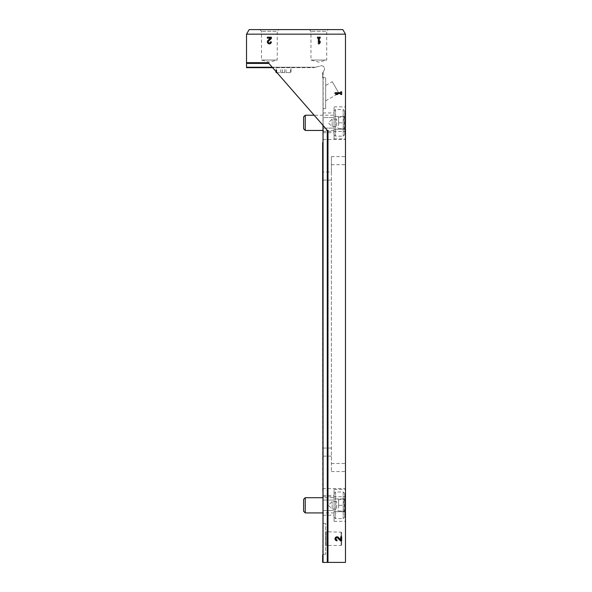 <?xml version="1.0" encoding="UTF-8"?>
<svg xmlns="http://www.w3.org/2000/svg" width="592" height="592" viewBox="0 0 592 592"><rect width="100%" height="100%" fill="white"/><g stroke="black" fill="none" stroke-linecap="round" stroke-linejoin="round"><path stroke-width="0.44" stroke-dasharray="2.96 2.22" d="M331.394 172.013L331.394 471.55L331.394 156.599L331.394 172.013L322.64 172.013L322.64 142.709L323.017 142.628L323.017 77.929L322.64 77.855L323.017 77.929L323.017 125.378M323.017 139.505L345.476 139.505L345.476 34.166L246.524 34.166L246.524 67.658L313.997 67.658L272.609 67.658M323.136 72.054L324.135 70.322A3.041 3.041 0 0 0 320.709 65.86L315.699 67.199L272.209 67.199L323.136 125.511L323.136 72.054L322.64 72.912L322.64 77.855L322.64 72.912L324.135 70.322A3.041 3.041 0 0 0 320.709 65.86L313.997 67.658L315.529 67.244L272.253 67.244M345.476 511.703L345.476 498.923L345.476 511.703L334.058 511.703L334.058 521.3L334.058 511.703L345.476 511.703M345.476 498.923L345.476 489.332L345.476 498.923L334.058 498.923L334.058 511.703L334.058 498.923L345.476 498.923M345.476 129.226L345.476 116.454L345.476 129.226L334.058 129.226L334.058 138.824L334.058 129.226L345.476 129.226M345.476 116.454L345.476 106.856L345.476 116.454L334.058 116.454L334.058 129.226L334.058 116.454L345.476 116.454M322.64 172.013L322.64 491.915L323.017 491.996L322.64 562.4L345.476 562.4L345.476 139.505M278.876 29.6L259.844 29.6L278.876 29.6L277.226 31.25L261.494 31.25L277.226 31.25L277.226 60.044L261.494 60.044L277.226 60.044L269.36 62.153L261.494 60.044L261.494 31.25L259.844 29.6M328.345 29.6L309.32 29.6L328.345 29.6L326.703 31.25L310.97 31.25L326.703 31.25L326.703 60.044L310.97 60.044L326.703 60.044L318.836 62.153L310.97 60.044L310.97 31.25L309.32 29.6M246.524 34.166L249.165 29.6L342.835 29.6L345.476 34.166M323.017 523.395L323.017 554.216L323.017 523.395L325.681 523.395L325.681 554.216L325.681 523.395M323.017 500.04L323.017 515.21L323.017 500.04L334.058 500.04L334.058 510.585L334.058 495.423L334.058 500.04L323.017 500.04M323.136 125.511L327.975 131.054M272.209 67.199L268.257 62.678M276.79 67.658L291.079 67.658L276.79 67.658L276.79 72.446M276.116 72.601L291.079 72.601L291.079 67.658L291.064 72.601L276.93 72.601M323.017 77.929L323.017 108.565L323.017 77.929M323.017 117.564L323.017 132.734L323.017 117.564L334.058 117.564L334.058 128.116L334.058 112.946L334.058 117.564L323.017 117.564M334.058 116.454L334.058 106.856L334.058 116.454M334.058 128.116L334.058 132.734L334.058 128.116L323.017 128.116L334.058 128.116M334.058 498.923L334.058 489.332L334.058 498.923M334.058 510.585L334.058 515.21L334.058 510.585L323.017 510.585L334.058 510.585M325.681 531.764L325.681 545.846L325.681 531.764L341.096 532.141L341.665 532.719L341.665 544.892L341.665 532.719M325.681 77.744L325.681 108.565L325.681 77.744L322.64 77.744M325.681 85.463L325.681 100.847L325.681 85.463L332.245 81.681L338.905 93.218L332.245 81.681M317.504 37.215L317.504 38.147L318.37 38.147L318.37 43.875L319.303 43.875L320.168 42.543L320.168 41.211L319.303 42.543L319.303 38.147L320.168 38.147L320.168 37.215L317.504 37.215M270.381 38.147L267.984 40.426A1.998 1.998 0 0 0 268.576 43.712A1.998 1.998 0 0 0 271.358 41.877L270.426 41.877A1.066 1.066 0 0 1 268.938 42.853A1.066 1.066 0 0 1 268.627 41.1L271.358 38.502L271.358 37.215L267.362 37.215L267.362 38.147L270.381 38.147M335.005 92.692L335.005 93.625L336.337 94.491L337.669 94.491L336.337 93.625L340.733 93.625L340.733 94.491L341.665 94.491L341.665 91.827L340.733 91.827L340.733 92.692L335.005 92.692M340.733 539.823L338.454 537.425A1.998 1.998 0 0 0 335.168 538.017A1.998 1.998 0 0 0 337.003 540.799L337.003 539.867A1.066 1.066 0 0 1 336.027 538.387A1.066 1.066 0 0 1 337.78 538.069L340.378 540.799L341.665 540.799L341.665 536.803L340.733 536.803L340.733 539.823M344.714 122.84L344.714 117.135C343.56 119.022 343.56 120.923 344.714 122.84C343.56 124.727 343.56 126.636 344.714 128.545L344.714 122.84C343.56 120.953 343.56 119.044 344.714 117.135C343.567 117.135 343.567 117.135 344.714 117.135C343.567 117.135 343.567 117.135 344.714 117.135L344.714 128.545C343.567 128.545 343.567 128.545 344.714 128.545C343.567 128.545 343.567 128.545 344.714 128.545C343.56 126.658 343.56 124.757 344.714 122.84L338.624 122.84L338.624 117.135L338.624 125.696L338.624 122.84L344.714 122.84M344.714 111.044L344.714 134.636L344.714 111.044L343.19 109.52L335.583 109.52L334.058 111.044L334.058 134.636L334.058 111.044M334.058 115.225L334.058 130.455L334.058 115.225L314.152 115.225M305.243 115.225L305.243 130.455M303.615 116.861L303.615 128.819M338.624 125.696L338.624 119.984L338.624 125.696M338.624 128.545L344.714 128.545L338.624 128.545L336.722 126.644L336.722 119.036L336.722 126.644L332.156 126.644L332.156 119.036L332.156 126.644L328.345 122.84L332.156 119.036L336.722 119.036L338.624 117.135L344.714 117.135L338.624 117.135M344.714 505.316L344.714 499.604C343.56 501.498 343.56 503.4 344.714 505.316C343.56 507.203 343.56 509.105 344.714 511.022L344.714 505.316C343.56 503.422 343.56 501.52 344.714 499.604C343.567 499.604 343.567 499.604 344.714 499.604C343.567 499.604 343.567 499.604 344.714 499.604L344.714 511.022C343.567 511.022 343.567 511.022 344.714 511.022C343.567 511.022 343.567 511.022 344.714 511.022C343.56 509.135 343.56 507.233 344.714 505.316L338.624 505.316L338.624 499.604L338.624 508.165L338.624 505.316L344.714 505.316M344.714 493.513L344.714 517.112L344.714 493.513L343.19 491.996L335.583 491.996L334.058 493.513L334.058 517.112L334.058 493.513M334.058 497.702L334.058 512.924L334.058 497.702L323.017 497.702M305.243 497.702L305.243 512.924M303.615 499.337L303.615 511.288M338.624 508.165L338.624 502.46L338.624 508.165M338.624 511.022L344.714 511.022L338.624 511.022L336.722 509.12L336.722 501.505L336.722 509.12L332.156 509.12L332.156 501.505L332.156 509.12L328.345 505.316L332.156 501.505L336.722 501.505L338.624 499.604L344.714 499.604L338.624 499.604M323.017 131.431L345.476 131.431M323.017 496.725L345.476 496.725M323.054 72.187L323.054 125.423M331.394 156.599L345.476 156.599M322.64 488.652L345.476 488.652M331.394 456.136L322.64 456.136M331.394 471.55L345.476 471.55M331.394 463.477L345.476 463.477M331.394 164.672L345.476 164.672M331.394 448.063L322.64 448.063M331.394 180.086L322.64 180.086M326.066 532.141L326.066 545.461L326.066 532.141M341.096 532.141L341.096 545.461L341.096 532.141M284.604 72.601L284.604 67.658M276.353 72.601L276.353 67.658M280.756 72.601L280.756 67.658M282.354 72.601L282.354 67.658M290.398 72.601L290.398 67.658M286.017 72.601L286.017 67.658M343.19 109.52L343.19 136.16L343.19 109.52M335.583 109.52L335.583 136.16L335.583 109.52M343.19 491.996L343.19 518.636L343.19 491.996M335.583 491.996L335.583 518.636L335.583 491.996M334.058 138.824L345.476 138.824M334.058 106.856L345.476 106.856M334.058 521.3L345.476 521.3M334.058 489.332L345.476 489.332M323.017 132.734L334.058 132.734M323.017 112.946L334.058 112.946M323.017 515.21L334.058 515.21M323.017 495.423L334.058 495.423M323.017 554.216L325.681 554.216M341.665 544.892L341.096 545.461L326.066 545.461L325.681 545.846M323.017 108.565L325.681 108.565M325.681 100.847L338.905 93.218M276.116 71.669L276.116 67.658M343.834 117.135L344.714 116.247M343.834 128.545L344.714 129.433M334.058 134.636L335.583 136.16L343.19 136.16L344.714 134.636M334.058 130.455L323.017 130.455M343.834 499.604L344.714 498.723M343.834 511.022L344.714 511.902M334.058 517.112L335.583 518.636L343.19 518.636L344.714 517.112M334.058 512.924L323.017 512.924"/><path stroke-width="0.89" d="M246.524 34.166L246.524 62.678L268.257 62.678L327.975 131.054L327.975 562.4L345.476 562.4L345.476 34.166L342.835 29.6L249.165 29.6L246.524 34.166L345.476 34.166M340.733 539.823L338.454 537.425A1.998 1.998 0 0 0 335.168 538.017A1.998 1.998 0 0 0 337.003 540.799L337.003 539.867A1.066 1.066 0 0 1 336.027 538.387A1.066 1.066 0 0 1 337.78 538.069L340.378 540.799L341.665 540.799L341.665 536.803L340.733 536.803L340.733 539.823M335.005 92.692L335.005 93.625L336.337 94.491L337.669 94.491L336.337 93.625L340.733 93.625L340.733 94.491L341.665 94.491L341.665 91.827L340.733 91.827L340.733 92.692L335.005 92.692M270.381 38.147L267.984 40.426A1.998 1.998 0 0 0 268.576 43.712A1.998 1.998 0 0 0 271.358 41.877L270.426 41.877A1.066 1.066 0 0 1 268.938 42.853A1.066 1.066 0 0 1 268.627 41.1L271.358 38.502L271.358 37.215L267.362 37.215L267.362 38.147L270.381 38.147M317.504 37.215L317.504 38.147L318.37 38.147L318.37 43.875L319.303 43.875L320.168 42.543L320.168 41.211L319.303 42.543L319.303 38.147L320.168 38.147L320.168 37.215L317.504 37.215M272.253 67.244L246.524 67.244L246.524 67.658L272.609 67.658M246.524 67.244L246.524 62.678M323.017 125.378L323.017 142.628L322.64 142.709L323.017 554.785L322.64 554.867L322.64 562.4L327.975 562.4M276.93 72.601L276.116 72.601L276.116 71.669M323.017 130.455L305.243 130.455L305.243 115.225L314.152 115.225M305.243 130.455L303.615 128.819L303.615 116.861L305.243 115.225M323.017 512.924L305.243 512.924L305.243 497.702L323.017 497.702M305.243 512.924L303.615 511.288L303.615 499.337L305.243 497.702M323.054 125.423L323.054 562.4M327.28 130.255L327.28 562.4M268.901 63.411L246.524 63.411"/></g></svg>

